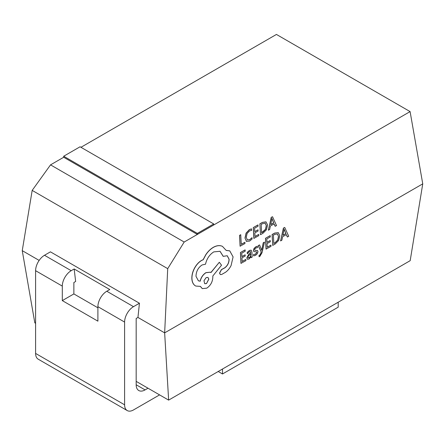 <?xml version="1.0" encoding="UTF-8"?>
<svg xmlns="http://www.w3.org/2000/svg" width="445" height="445" viewBox="0 0 445 445"><rect width="100%" height="100%" fill="white"/><g stroke="black" fill="none" stroke-linecap="round" stroke-linejoin="round"><path stroke-width="0.67" d="M264.514 242.113L263.34 242.786L261.732 250.329L259.574 244.922L258.306 245.646L261.237 251.915L260.809 253.6L259.702 255.352L259.051 255.558L259.112 256.765L259.847 256.459L262.033 252.677L264.514 242.113L263.251 242.742L261.671 250.268M259.574 244.922L258.217 245.601L261.148 251.87L260.72 253.555L259.613 255.308L258.962 255.513L259.112 256.765M251.125 250.157L249.378 250.446L247.186 252.432L247.342 253.795L249.417 251.653L250.318 251.497L250.824 252.799L248.922 254.206L246.903 257.95L247.542 259.279L249.066 259.035L250.98 256.531L251.069 257.711L252.204 257.065L251.953 252.093L251.169 250.179L249.467 250.49L247.275 252.476L247.342 253.795M250.93 256.67L251.069 257.711M250.274 251.481L250.735 252.754L248.833 254.162L246.814 257.905L247.448 259.229M245.863 259.402L242.158 261.504L241.974 257.866L245.212 256.025L245.151 254.79L241.913 256.632L241.735 253.166L245.234 251.18L245.078 249.89L240.417 252.543L240.962 263.362L245.924 260.637L245.863 259.402L242.152 261.415M245.151 254.79L241.908 256.537M251.575 228.908L249.406 229.687L246.163 233.169L245.067 238.114L246.424 241.362L249.612 241.073L252.087 239.015L252.02 237.68L249.717 239.733L247.337 239.916L246.291 237.335L247.075 233.542L249.484 230.938L251.648 230.371L251.486 228.864L249.317 229.642L246.074 233.124L244.978 238.069L246.602 241.468M252.02 237.68L249.628 239.688L247.248 239.872M422.75 183.852L164.65 332.866L167.715 268.652L184.191 242.03L410.101 111.6L422.75 183.852L410.184 260.664L168.638 400.116L136.17 381.371M244.895 242.297L241.29 244.35L240.717 234.721L239.549 235.383L240.094 246.202L244.961 243.532L244.895 242.297L241.285 244.255M258.729 234.432L255.03 236.534L254.846 232.896L258.083 231.055L258.017 229.82L254.779 231.661L254.607 228.196L258.1 226.21L257.95 224.92L253.283 227.573L253.834 238.392L258.79 235.666L258.729 234.432L255.024 236.445M258.017 229.82L254.774 231.567M259.863 223.829L260.503 234.693L262.989 233.275L266.433 229.765L267.595 224.953L265.943 221.849L262.45 222.361L259.863 223.829L260.503 234.693M266.054 221.905L262.539 222.405L259.952 223.874M274.103 223.913L275.144 226.271L276.523 225.582L272.529 216.726L271.278 217.438L268.374 230.215L269.664 229.481L270.388 226.027L274.159 223.885L275.233 226.316M272.529 216.726L271.189 217.394L268.374 230.215M256.426 251.787L256.754 252.354L255.469 254.162L253.567 254.473L253.639 255.875L255.502 255.374L257.36 253.689L258 251.603L257.399 250.457M257.56 250.546L254.907 250.335L254.623 249.762L254.935 248.811L255.814 248.015L257.483 247.637L257.327 246.28L255.78 246.808L254.017 248.438L253.372 250.502L253.962 251.67M257.471 250.502L254.818 250.29M270.938 245.145L267.234 247.248L267.05 243.61L270.287 241.768L270.226 240.528L266.989 242.369L266.811 238.909L270.31 236.924L270.154 235.633L265.493 238.286L266.038 249.1L270.999 246.38L270.938 245.145L267.228 247.159M270.226 240.528L266.983 242.28M278.264 232.618L274.654 233.074L272.073 234.543L272.707 245.406L275.199 243.988L278.637 240.472L279.799 235.666L278.242 232.607L274.743 233.119L272.162 234.587L272.707 245.406M286.307 234.626L287.348 236.985L288.727 236.295L284.733 227.44L283.482 228.152L280.584 240.929L281.874 240.194L282.597 236.74L286.363 234.593L287.437 237.029M284.733 227.44L283.393 228.107L280.584 240.929M229.715 250.841L226.188 250.385M227.206 255.725L229.019 259.196C228.969 262.784 227.523 265.659 224.686 267.829L221.399 269.62L219.524 273.135L220.32 274.543M219.986 251.258L223.179 256.342L227.25 255.747L229.108 259.24C229.058 262.828 227.612 265.704 224.775 267.873L221.488 269.664L219.613 273.18L220.364 274.565L221.599 274.504L225.398 272.346C227.695 270.766 229.587 268.502 231.083 265.554L233.097 256.893L229.759 250.863L226.21 250.44L222.428 246.341C219.763 245.178 216.776 245.507 213.472 247.32C210.607 248.989 208.082 251.453 205.896 254.712L203.237 259.708L201.746 260.397C198.893 262.06 196.49 264.692 194.532 268.296C192.679 271.845 191.817 275.338 191.951 278.787C192.14 281.946 193.186 284.227 195.077 285.629L195.789 286.052L200.417 286.391L202.308 288.616L206.797 288.143C210.691 285.468 212.704 281.685 212.844 276.796L212.805 276.028L221.527 265.209L219.324 262.266L210.975 272.557L210.424 272.212L206.013 272.69C203.076 274.598 201.14 277.435 200.217 281.207L198.403 280.812L195.995 276.323C196.134 271.433 198.153 267.651 202.047 264.975L205.518 264.185C206.741 258.745 209.495 254.646 213.767 251.898L220.03 251.28L223.268 256.387M210.379 272.19L205.924 272.646C202.987 274.554 201.051 277.391 200.128 281.162L198.359 280.789M219.324 262.266L210.897 272.501M200.35 286.408L202.264 288.594M222.339 246.302L222.339 246.296C219.674 245.139 216.687 245.462 213.383 247.275C210.518 248.944 207.993 251.408 205.807 254.668L203.148 259.663L201.657 260.353C198.809 262.016 196.401 264.647 194.443 268.252C192.59 271.8 191.728 275.294 191.862 278.742C192.051 281.902 193.097 284.183 194.988 285.584L195.744 286.029M159.577 394.887L133.5 409.94A12.588 7.265 -60 0 1 127.209 410.563L38.209 359.182A12.588 7.265 -60 0 1 35.6 353.419L35.6 270.694L62.3 286.107L62.3 300.609L97.9 321.162L97.9 306.661A12.588 7.265 120 0 1 106.8 291.241L109.765 289.534L74.165 268.98L75.65 281.479L73.87 282.508L73.87 293.928L97.9 307.801M62.3 286.107A12.588 7.265 -60 0 1 71.2 270.688L74.165 268.98M35.6 270.694A12.588 7.265 -60 0 1 44.5 255.274L50.435 251.848L139.435 303.234L137.95 317.452L136.17 318.475L136.17 384.764A12.588 7.265 120 0 0 138.779 390.526A12.588 7.265 120 0 0 145.07 389.903L148.007 388.207M184.191 242.03L50.535 164.861L63.691 157.263L197.352 234.432L197.352 233.403L213.722 223.952L213.722 224.981M35.6 323.304L34.816 322.853L22.25 250.652L32.179 190.399L167.715 268.652M410.101 111.6L276.44 34.437L80.957 147.301M39.16 260.414L22.25 250.652M168.638 400.116L164.65 332.866L137.95 317.452M50.535 164.861L32.179 190.399M127.209 410.563A12.588 7.265 -60 0 1 124.6 404.805L124.6 322.074A12.588 7.265 -60 0 1 133.5 306.661L139.435 303.234M218.211 371.497L222.5 373.972L222.5 369.022M222.5 373.972L338.2 307.172L338.2 302.222M213.722 223.952L80.067 146.783L63.691 156.234L197.352 233.403M63.691 156.234L63.691 157.263M73.87 293.928L62.3 300.609M240.806 234.765L239.549 235.383M239.638 235.427L240.183 246.246M258.039 224.964L253.283 227.573M253.372 227.618L253.923 238.437M261.187 224.458L261.61 232.796L262.923 232.045L265.559 229.386L266.366 225.693L265.22 223.212L262.556 223.679L261.187 224.458M261.604 232.702L265.47 229.342L266.277 225.648L265.131 223.167M270.694 224.597L273.736 222.867L271.962 218.473L270.694 224.597M270.721 224.486L273.647 222.823L271.873 218.428M245.167 249.934L240.417 252.543M240.506 252.588L241.051 263.407M248.299 256.036L248.049 257.188L248.421 257.9L249.306 257.755L250.507 256.426L250.874 253.834L248.299 256.036M248.332 257.855L249.217 257.711L250.418 256.381L250.791 253.895M257.416 246.324L255.864 246.853L254.106 248.482L253.461 250.546L253.845 251.586L256.515 251.831L256.843 252.398L255.558 254.206L253.567 254.473M253.656 254.518L253.728 255.919M270.243 235.678L265.493 238.286M265.582 238.331L266.127 249.144M273.391 235.166L273.814 243.504L275.132 242.759L277.763 240.1L278.576 236.406L277.424 233.92L274.76 234.393L273.391 235.166M273.809 243.415L275.043 242.714L277.674 240.055L278.487 236.362L277.335 233.875M282.903 235.305L285.94 233.581L284.166 229.186L282.903 235.305M282.925 235.199L285.851 233.536L284.077 229.142M206.497 283.565L208.855 279.143L207.932 277.396L206.191 277.569L203.96 280.756L204.756 283.743L206.497 283.565L208.766 279.098L207.887 277.374M204.711 283.715L206.408 283.521M44.5 255.274L71.2 270.688M136.17 384.764L145.07 389.903M35.6 353.419L124.6 404.805M97.9 306.661L124.6 322.074M106.8 291.241L133.5 306.661"/></g></svg>
